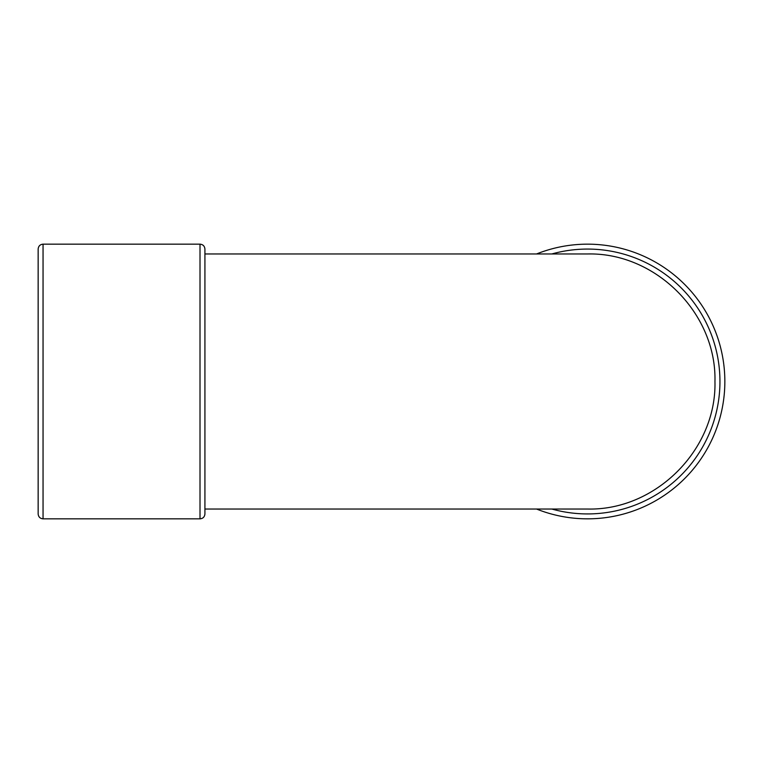 <?xml version="1.0" encoding="UTF-8"?>
<svg xmlns="http://www.w3.org/2000/svg" width="763" height="763" viewBox="0 0 763 763"><rect width="100%" height="100%" fill="white"/><g stroke="black" fill="none" stroke-linecap="round" stroke-linejoin="round"><path stroke-width="1.14" d="M204.923 513.938L204.923 249.062C204.627 246.087 202.996 244.446 200.011 244.16L200.011 518.84C202.996 518.554 204.627 516.913 204.923 513.938M536.532 509.026A137.34 137.34 0 0 0 724.85 381.5A137.34 137.34 0 0 0 536.532 253.974M204.923 509.026L587.386 509.026C655.541 510.781 716.695 449.655 714.95 381.5C716.695 313.345 655.541 252.219 587.386 253.974L204.923 253.974M38.15 484.505L38.15 278.495M43.052 244.16C40.077 244.446 38.446 246.087 38.15 249.062L38.15 513.938C38.446 516.913 40.077 518.554 43.052 518.84L43.052 244.16L200.011 244.16M551.802 253.974A132.438 132.438 0 0 1 719.948 381.5A132.438 132.438 0 0 1 551.802 509.026M43.052 518.84L200.011 518.84"/></g></svg>
